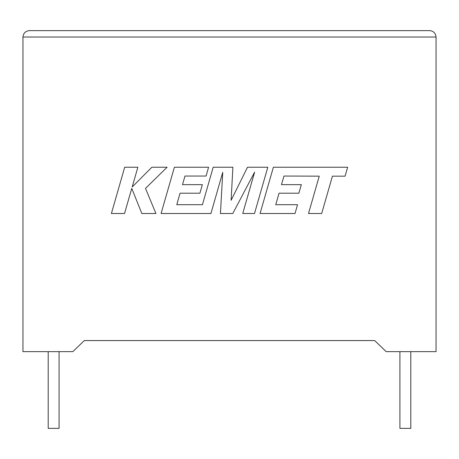 <?xml version="1.0" encoding="UTF-8"?>
<svg xmlns="http://www.w3.org/2000/svg" width="459" height="459" viewBox="0 0 459 459"><rect width="100%" height="100%" fill="white"/><g stroke="black" fill="none" stroke-linecap="round" stroke-linejoin="round"><path stroke-width="0.69" d="M399.921 351.64L399.921 428.379L410.794 428.379L410.794 351.64M59.079 351.64L59.079 428.379L48.206 428.379L48.206 351.64M386.174 351.64L436.05 351.64L436.05 37.018C435.643 33.163 433.514 31.028 429.653 30.621C433.514 31.028 435.643 33.163 436.05 37.018L22.95 37.018L22.95 351.64L72.826 351.64L84.301 340.572L374.699 340.572L386.174 351.64M29.347 30.621C25.486 31.028 23.357 33.163 22.95 37.018C23.357 33.163 25.486 31.028 29.347 30.621L429.653 30.621M124.693 167.237L111.394 213.504L124.55 213.504L131.75 188.385L141.837 213.504L155.917 213.504L145.503 188.385L167.105 167.237L151.877 167.237L132.209 186.968L137.866 167.237L124.693 167.237M267.804 167.237L247.51 167.237L231.118 200.29L232.897 167.237L213.194 167.237L202.425 204.703L176.772 204.703L180.048 193.205L199.906 193.205L202.35 184.65L182.487 184.65L184.994 176.044L206.074 176.044L208.575 167.237L174.391 167.237L161.08 213.504L210.928 213.504L222.753 172.314L220.446 213.504L232.782 213.504L254.63 172.114L242.742 213.504L254.504 213.504L267.804 167.237M283.978 176.044L319.246 176.17L308.511 213.504L321.69 213.504L332.425 176.17L345.093 176.17L347.658 167.237L273.38 167.237L260.069 213.504L295.028 213.504L297.53 204.703L275.75 204.703L279.032 193.205L298.884 193.205L301.328 184.65L281.47 184.65L283.978 176.044"/></g></svg>
